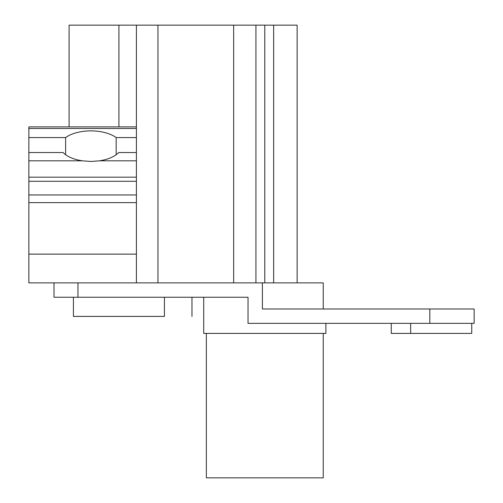 <?xml version="1.0" encoding="UTF-8"?>
<svg xmlns="http://www.w3.org/2000/svg" width="503" height="503" viewBox="0 0 503 503"><rect width="100%" height="100%" fill="white"/><g stroke="black" fill="none" stroke-linecap="round" stroke-linejoin="round"><path stroke-width="0.75" d="M471.745 323.36L471.745 333.42L391.265 333.42L391.265 323.36M325.875 323.36L325.875 333.42L203.715 333.42L203.715 297.248L191.976 297.248L191.976 316.412M164.431 297.248L164.431 316.412L73.413 316.412L73.413 297.248M54.01 297.248L54.01 282.875L262.396 282.875L262.396 308.987L474.14 308.987L474.14 323.36L248.029 323.36L248.029 297.248L54.01 297.248L54.01 282.875L28.86 282.875L28.86 137.583L65.623 137.583A30.538 15.272 180 0 1 90.898 130.881A30.538 15.272 180 0 1 116.174 137.583L116.174 154.723M323.24 333.42L323.24 477.85L206.349 477.85L206.349 333.42M297.128 282.875L297.128 25.15L136.407 25.15L136.407 152.554L118.626 152.554A30.538 15.272 180 0 1 99.412 160.815L90.898 161.476L82.391 160.815A30.538 15.272 180 0 1 63.171 152.554L28.86 152.554M262.396 282.875L323.24 282.875L323.24 308.987M136.407 152.554L136.407 282.875M65.623 154.723L65.623 137.583M136.407 126.875L28.86 126.875L28.86 137.583M116.174 137.583L136.407 137.583M273.657 25.15L273.657 282.875M264.792 25.15L264.792 282.875M255.933 25.15L255.933 282.875M233.656 25.15L233.656 282.875M136.407 25.15L69.1 25.15L69.1 126.875M410.662 323.36L410.662 333.42M429.826 308.987L429.826 323.36M82.391 160.815L28.86 160.815M136.407 254.134L28.86 254.134M136.407 202.64L28.86 202.64M136.407 194.957L28.86 194.957M136.407 181.281L28.86 181.281M136.407 177.175L28.86 177.175M136.407 160.815L99.412 160.815M77.965 282.875L77.965 297.248M136.407 128.485L28.86 128.485M157.967 25.15L157.967 282.875M118.922 25.15L118.922 126.875"/></g></svg>
